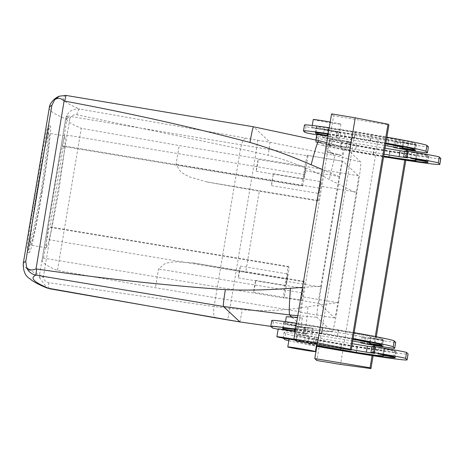 <?xml version="1.0" encoding="UTF-8"?>
<svg xmlns="http://www.w3.org/2000/svg" width="464" height="464" viewBox="0 0 464 464"><rect width="100%" height="100%" fill="white"/><g stroke="black" fill="none" stroke-linecap="round" stroke-linejoin="round"><path stroke-width="0.35" stroke-dasharray="2.32 1.74" d="M302.679 291.543L302.992 288.277L301.339 296.861L301.026 300.133L302.679 291.543M255.299 283.672L255.618 280.407L253.965 288.991L253.646 292.262L255.299 283.672M298.555 311.53L301.699 292.767A12.018 0.505 -80.6 0 1 304.106 281.329A12.018 0.505 -80.6 0 1 304.123 281.335L304.819 281.99L302.342 296.798A16.025 0.673 -80.6 0 1 299.129 312.052A16.025 0.673 -80.6 0 1 299.112 312.046L298.555 311.53L155.394 287.744L57.461 270.46A2385.488 66.549 -170.5 0 1 42.137 259.886A2385.488 66.549 -170.5 0 1 43.517 258.1L284.217 298.091L283.666 297.575A16.025 0.673 -80.6 0 1 285.72 281.225L288.202 266.417L49.903 226.826A2385.488 66.549 -170.5 0 0 49.085 227.227L43.517 258.1M321.256 287.129L339.758 176.546A16.025 0.673 -80.6 0 1 342.977 161.292L358.434 175.769A16.025 0.673 -80.6 0 1 356.381 192.119L337.873 302.702A16.025 0.673 -80.6 0 1 334.66 317.956A16.025 0.673 -80.6 0 1 334.643 317.95L319.197 303.479A16.025 0.673 -80.6 0 1 321.256 287.129L285.72 281.225M322.352 169.348L319.209 188.111A12.018 0.505 -80.6 0 0 317.672 200.373L318.368 201.028L320.844 186.215A16.025 0.673 -80.6 0 0 322.903 169.865L322.352 169.348L179.185 145.563L81.252 128.284L57.461 270.46M318.368 201.028L259.272 191.209L245.723 272.171L304.819 281.99M304.123 281.335L193.5 262.955L245.723 272.171M193.5 262.955L174.505 261.737L165.457 263.297L158.531 268.981L155.394 287.744M303.207 327.677L301.652 327.526C295.556 326.83 295.887 326.708 302.638 327.149L308.809 327.677C315.648 328.5 313.78 328.5 303.207 327.677L305.428 329.759L270.802 326.366L305.411 329.747L332.334 331.772L316.883 317.301C316.523 314.789 317.84 304.401 320.827 286.137L339.161 176.569C342.27 158.421 344.317 148.724 345.303 147.477L326.749 142.709M65.958 95.416L65.975 95.422A2391.497 66.717 -170.5 0 0 79.709 109.057C73.538 108.396 69.095 110.821 66.369 116.331L65.633 118.842L39.527 274.845L39.405 277.472L43.372 277.008C43.883 280.186 45.698 282.095 48.819 282.733L214.09 306.565L242.365 309.755C264.341 311.477 286.207 310.451 307.963 306.669L338.5 302.516C335.385 320.746 333.326 330.501 332.334 331.772L305.428 329.759M338.5 302.516L356.781 193.268C359.786 174.928 361.108 164.488 360.748 161.948L345.303 147.477L318.78 140.679L253.535 126.805L270.019 142.251L334.573 155.475L360.748 161.948M301.745 185.449L304.227 170.642A16.025 0.673 -80.6 0 1 307.441 155.388L342.977 161.292A16.025 0.673 -80.6 0 1 342.995 161.298L307.458 155.394L308.009 155.91L67.309 115.925L62.617 146.264L302.458 186.116A12.018 0.505 -80.6 0 1 302.447 186.105L301.745 185.449L63.452 145.864L49.903 226.826M320.525 184.91L318.867 193.5L320.839 181.644L320.525 184.91M317.672 200.373L207.048 181.992L259.272 191.209M207.048 181.992L189.074 176.772L180.861 172.161L176.047 164.326L179.185 145.563M67.309 115.925A2385.488 66.549 -170.5 0 0 65.929 117.711A2385.488 66.549 -170.5 0 0 81.252 128.284M63.452 145.864A2385.488 66.549 -170.5 0 0 62.628 146.264L302.447 186.105M58.383 193.958L50.953 232.307L48.018 243.867L46.348 247.811L46.255 243.269L47.804 230.654L54.218 190.054L61.004 151.595L63.469 139.96L64.925 135.981L65.192 140.551L64.113 153.248L58.383 193.958M288.202 266.417L288.898 267.067A12.018 0.505 -80.6 0 1 287.355 279.328L284.217 298.091M287.384 277.211L285.725 285.795L287.697 273.94L287.384 277.211M297.807 315.653L316.883 317.301M302.54 287.396L320.827 286.137M308.809 327.677L313.241 328.268L311.82 336.765L296.015 334.121L311.82 336.765M290.249 316.848C284.565 316.535 285.256 316.744 292.32 317.48L302.36 318.072L297.511 317.434M49.306 107.828A2403.514 67.054 9.5 0 0 65.633 118.842L69.925 118.326C71.444 115.501 73.776 114.324 76.92 114.799L240.456 148.985L268.215 155.272C289.559 160.764 309.906 168.821 329.254 179.446L356.781 193.268M316.854 134.351L332.659 136.996L331.238 145.487L321.482 143.208C314.598 141.387 313.919 141.091 319.452 142.326L315.653 141.555L315.92 139.942M327.439 144.698C333.471 146.009 331.302 145.336 320.92 142.68L318.751 140.662M327.741 144.548L326.534 151.751L332.369 153.404C342.652 155.974 344.462 156.31 337.804 154.413L342.125 155.689L343.546 147.192L327.741 144.548L343.546 147.192M337.804 154.413L331.806 152.876L321.482 143.208M322.271 169.482L339.161 176.569M271.805 182.358L271.492 185.623L273.458 173.774L271.805 182.358M302.458 186.116A12.018 0.505 -80.6 0 0 304.871 174.673L308.009 155.91M37.764 187.323A56.683 2.372 -80.6 0 1 49.132 133.354A56.683 2.372 -80.6 0 1 41.928 191.22A56.683 2.372 -80.6 0 1 30.554 245.189A56.683 2.372 -80.6 0 1 37.764 187.323M238.664 274.659L238.351 277.924L240.004 269.34L240.317 266.069L238.664 274.659M301.652 327.526L297.227 326.917L296.015 334.121M292.743 324.968L285.134 323.918L293.329 325.519L300.939 326.563L292.743 324.968M76.92 114.799C77.627 111.232 78.555 109.318 79.709 109.057L257.711 140.227L256.018 152.465L229.912 308.461L227.65 319.928M257.711 140.227L270.019 142.251L268.215 155.272M319.452 142.326L320.92 142.68M332.659 136.996L327.874 135.987M330.855 153.01C324.916 151.392 325.229 151.345 331.806 152.876M305.225 170.578L303.572 179.162L305.544 167.307L305.225 170.578M42.195 191.475A64.096 2.685 -80.6 0 1 29.342 252.497A64.096 2.685 -80.6 0 1 37.491 187.067A64.096 2.685 -80.6 0 1 50.35 126.046A64.096 2.685 -80.6 0 1 42.195 191.475M371.966 346.457L375.782 347.391L374.79 353.313M340.46 350.662L341.452 344.74L357.002 347.136A62.089 1.734 -170.5 0 0 408.088 353.957M341.452 344.74L340.216 350.436M314.302 336.696L313.31 342.618L317.063 343.441L315.52 343.314L316.512 337.392L318.049 337.514L314.302 336.696A20.027 0.557 -170.5 0 0 294.338 333.343A20.027 0.557 -170.5 0 0 284.165 332.137A20.027 0.557 -170.5 0 0 284.177 332.16L285.65 333.541A62.089 1.734 -170.5 0 0 341.208 344.514M316.512 337.392L323.953 338.993L322.961 344.92L323.953 338.993M367.384 346.214L366.392 352.135M352.309 343.708L323.953 338.998M371.884 346.933L375.782 347.391M387.127 349.491L394.736 350.54L386.535 348.94L378.931 347.896L387.127 349.491M309.337 337.473L308.345 343.401L307.76 342.85L308.751 336.922L309.337 337.473A38.054 1.061 -170.5 0 0 347.455 344.885A38.054 1.061 -170.5 0 0 384.378 349.989A38.054 1.061 -170.5 0 0 384.354 349.937L383.769 349.386L389.592 350.187L395.612 351.352L396.198 351.909A50.071 1.398 -170.5 0 1 396.233 351.973A50.071 1.398 -170.5 0 1 347.652 345.257A50.071 1.398 -170.5 0 1 297.494 335.507L296.908 334.956L295.916 340.878L296.502 341.429L316.396 345.842M308.751 336.922L296.902 334.95L295.91 340.872L307.76 342.85M304.999 333.459L305.097 333.483C306.24 333.575 306.112 333.454 304.726 333.129L303.091 332.995L304.999 333.459L305.991 327.538L304.082 327.068L355.911 335.46L354.919 341.388L355.911 335.46L364.895 337.189L361.816 336.945L365.562 337.763A20.027 0.557 9.5 0 0 385.526 341.115A20.027 0.557 9.5 0 0 395.705 342.322M305.991 327.538L307.899 328.002L304.639 327.642A20.027 0.557 9.5 0 1 284.391 324.307A20.027 0.557 9.5 0 1 273.296 321.964L271.823 320.583A62.089 1.734 9.5 0 1 271.782 320.502M296.537 323.24A62.089 1.734 9.5 0 1 322.863 327.323L338.656 329.945A62.089 1.734 9.5 0 1 354.16 332.636M376.24 339.294L368.045 337.693L383.85 340.338L376.24 339.294M296.102 325.073L284.258 323.106L283.666 322.55A50.071 1.398 9.5 0 1 283.632 322.486A50.071 1.398 9.5 0 1 332.218 329.202A50.071 1.398 9.5 0 1 382.371 338.952L382.968 339.509L377.133 338.703L371.119 337.537L370.527 336.986A38.054 1.061 9.5 0 0 332.41 329.573A38.054 1.061 9.5 0 0 295.487 324.469A38.054 1.061 9.5 0 0 295.51 324.522L296.102 325.073L295.11 330.994L296.107 325.078M245.705 138.191C243.53 138.684 241.785 142.28 240.456 148.985L214.09 306.565C213.167 313.299 213.678 317.069 215.632 317.886M370.376 140.377L371.13 134.229L355.337 131.602L354.345 137.53L370.376 140.377A62.089 1.734 9.5 0 1 385.886 143.069M354.345 137.53L355.337 131.602M328.263 133.673A62.089 1.734 9.5 0 1 354.589 137.75M336.365 138.069L337.357 132.147L340.617 132.513L338.708 132.043L337.717 137.965L339.625 138.434L336.365 138.069A20.027 0.557 9.5 0 1 316.773 134.856M337.717 137.965L344.207 138.678L345.199 132.756L344.207 138.678L385.474 145.534M328.187 134.119A50.071 1.398 9.5 0 1 385.822 143.428M328.071 134.821A38.054 1.061 9.5 0 1 385.758 143.805M384.03 154.135L354.89 149.298L346.689 147.697L349.775 147.946L346.028 147.123A20.027 0.557 -170.5 0 0 326.064 143.776A20.027 0.557 -170.5 0 0 315.885 142.564A20.027 0.557 -170.5 0 0 315.903 142.593L317.37 143.968A62.089 1.734 -170.5 0 0 372.934 154.941L383.571 156.896M427.953 162.4L428.916 156.414C434.339 159.14 329.527 141.729 330.206 140.012L329.62 139.461L341.463 141.427L340.472 147.355L328.622 145.377L329.214 145.94A50.071 1.398 -170.5 0 0 383.653 156.397M340.472 147.355L341.063 147.906A38.054 1.061 -170.5 0 0 383.711 156.061M36.36 186.876L43.987 143.382L46.742 130.222L48.378 125.715L48.691 130.889L47.502 145.249L41.064 191.29L32.619 234.651L29.267 247.712L27.364 252.172L27.277 247.034L29.058 232.777L36.36 186.876M39.405 277.472L47.015 288.005L49.59 288.747M256.511 168.026L256.192 171.291L257.845 162.707L258.164 159.436L256.511 168.026M49.642 288.753C48.604 288.318 48.331 286.311 48.819 282.733M357.002 347.136L356.01 353.063M356.282 353.104L357.245 347.362M407.734 142.645L408.616 143.469L378.206 139.328L354.519 135.389L352.46 133.458L407.734 142.645L406.534 149.82M406.319 151.096L404.811 160.109M375.283 336.545L373.816 345.315M373.601 346.591L372.093 355.604M352.46 133.458L316.837 346.324M388.728 157.569L389.719 151.641L374.164 149.246L373.172 155.167M389.957 151.867L388.994 157.609M288.817 340.733A62.089 1.734 -170.5 0 0 316.326 346.231M313.31 342.618A20.027 0.557 -170.5 0 0 293.347 339.265A20.027 0.557 -170.5 0 0 283.173 338.059A20.027 0.557 -170.5 0 0 283.185 338.088L283.255 338.152M315.52 343.314L322.173 344.787L351.318 349.63M308.345 343.401L316.471 345.39M352.756 341.028L311.489 334.173L312.481 328.245L311.495 334.173L295.191 331.308M278.214 328.854L285.186 330.362L305.097 333.483L306.907 333.929L303.647 333.564A20.027 0.557 9.5 0 1 278.151 329.249M295.545 329.167A62.089 1.734 9.5 0 1 321.871 333.245L322.863 327.323M322.625 327.097L321.871 333.245M295.962 340.936L333.633 115.82L388.907 125.002M321.633 333.019L337.427 335.646L338.418 329.718M371.13 134.229L370.139 140.151M338.656 329.945L337.427 335.646M337.664 335.872A62.089 1.734 9.5 0 1 353.168 338.563M295.353 330.316A38.054 1.061 9.5 0 1 353.046 339.3M295.475 329.608A50.071 1.398 9.5 0 1 353.11 338.917M23.2 263.825A2403.514 67.054 -170.5 0 0 39.527 274.845L43.372 277.008L69.925 118.326L66.369 116.331M338.708 132.043L336.8 131.573L338.43 131.712L344.404 132.623L389.418 140.099C396.824 141.381 399.04 141.868 396.07 141.572L394.528 141.45L398.28 142.268L397.288 148.196M428.417 146.827A20.027 0.557 9.5 0 1 418.244 145.621A20.027 0.557 9.5 0 1 398.28 142.268M371.368 134.45A62.089 1.734 9.5 0 1 386.877 137.147M337.357 132.147A20.027 0.557 9.5 0 1 317.109 128.812A20.027 0.557 9.5 0 1 306.008 126.469L304.535 125.089A62.089 1.734 9.5 0 1 304.494 125.007M329.254 127.745A62.089 1.734 9.5 0 1 355.581 131.828M388.629 139.966L387.637 145.893L388.629 139.971M396.621 147.622L397.613 141.7L396.07 141.572L395.125 147.239M408.366 143.248L416.562 144.843L408.958 143.799L400.763 142.199L408.366 143.248M315.41 132.866L316.384 127.061L316.97 127.612L328.814 129.578L328.199 128.975L327.358 134.003M414.097 149.379L415.089 143.457C415.767 141.74 310.955 124.329 316.384 127.061L315.358 132.919M415.089 143.457L415.68 144.014L403.831 142.042L403.245 141.491L402.392 146.56M327.236 134.949L328.228 129.027C324.104 126.95 403.761 140.186 403.245 141.491M327.822 135.5L328.819 129.584L327.828 135.511M404.602 151.438L408.5 151.896L406.592 151.426L405.6 157.354M400.101 150.719L399.11 156.641M385.021 148.213L356.671 143.504L355.679 149.425L356.665 143.504L330.461 139.27L322.805 137.634L329.388 138.4L349.311 141.909L350.767 142.025L347.02 141.201A20.027 0.557 -170.5 0 0 327.05 137.849A20.027 0.557 -170.5 0 0 316.877 136.642A20.027 0.557 -170.5 0 0 316.895 136.665L318.362 138.046A62.089 1.734 -170.5 0 0 373.926 149.019L372.934 154.941M350.459 142.262A14.019 0.389 9.5 0 0 349.311 141.909L347.681 141.775L349.688 142.262A14.019 0.389 9.5 0 0 350.459 142.262L351.782 134.363A14.019 0.389 9.5 0 1 331.783 131.37A14.019 0.389 9.5 0 1 324.127 129.734A14.019 0.389 9.5 0 1 344.131 132.727A14.019 0.389 9.5 0 1 351.782 134.363M389.719 151.641A62.089 1.734 -170.5 0 0 440.8 158.462M404.683 150.962L406.592 151.426M419.253 153.445L411.643 152.401L427.448 155.046L419.253 153.445M341.463 141.427L342.055 141.978C341.533 143.283 421.19 156.519 417.066 154.442L416.167 159.842M416.196 159.848L417.095 154.495L416.481 153.891L415.489 159.802M427.924 162.336L428.916 156.414L428.324 155.863L416.475 153.886L415.483 159.807M315.984 343.679L296.757 340.686L289.101 339.051L295.678 339.816L315.607 343.325A14.019 0.389 9.5 0 1 316.755 343.679A14.019 0.389 9.5 0 1 315.984 343.679M408.616 143.469L407.525 149.988M407.317 151.235L405.803 160.266M376.275 336.742L374.808 345.483M374.605 346.73L373.091 355.76M354.519 135.389L316.848 360.505M305.097 333.483C306.24 333.575 306.112 333.454 304.726 333.129M331.574 113.889L333.633 115.82M338.43 131.712L318.675 128.226L311.924 127.432L318.89 128.946L338.807 132.06C339.944 132.153 339.822 132.037 338.43 131.712C339.822 132.037 339.944 132.153 338.807 132.06M378.206 139.328L340.535 364.437M295.162 340.182A14.019 0.389 -170.5 0 0 297.801 340.588A14.019 0.389 -170.5 0 0 304.552 341.382A14.019 0.389 -170.5 0 0 294.17 339.259M313.241 119.538A14.019 0.389 -170.5 0 0 320.212 121.046A14.019 0.389 -170.5 0 0 334.15 123.372A14.019 0.389 -170.5 0 0 340.901 124.161A14.019 0.389 -170.5 0 0 330.217 121.991M334.643 317.95L299.112 312.046M337.873 302.702L302.342 296.798M356.381 192.119L320.844 186.215M301.699 292.767L158.531 268.981M319.197 303.479L283.666 297.575M358.434 175.769L322.903 169.865M287.355 279.328L46.661 239.343M302.638 327.149L292.32 317.48M305.411 329.747C305.875 328.814 306.727 321.123 307.963 306.669M332.369 153.404L334.573 155.475C334.573 157.308 332.804 165.3 329.254 179.446M339.758 176.546L304.227 170.642M319.209 188.111L176.047 164.326M288.898 267.067L49.085 227.227M304.871 174.673L64.171 134.682M239.946 321.952L242.365 309.755M372.882 352.849L373.874 346.921M285.65 333.541L284.658 339.462M283.185 338.088L284.177 332.16M297.494 335.507L296.502 341.429M396.198 351.909L395.206 357.831M395.612 351.352L394.62 357.28M383.769 349.386L382.777 355.296L383.763 349.38M383.45 355.337L384.354 349.937M362.407 342.734L363.358 337.067M303.647 333.564L304.639 327.642M272.304 327.886L273.296 321.964M270.831 326.511L271.823 320.583M364.571 343.685L365.562 337.763M283.388 328.297L284.258 323.106M294.518 330.443L295.51 324.522M369.68 342.055L370.527 336.986M370.336 342.188L371.119 337.537M381.971 345.425L382.962 339.503L381.976 345.436M381.379 344.874L382.371 338.952M282.698 328.361L283.666 322.55M303.549 131.016L304.535 125.089M306.008 126.469L305.016 132.391M316.1 132.803L316.97 127.612M414.683 149.93L415.674 144.008L414.688 149.942M403.054 146.694L403.831 142.042M349.224 141.897L348.232 147.819M347.02 141.201L346.028 147.123M316.895 136.665L315.903 142.593M318.362 138.046L317.37 143.968M329.62 139.461L328.628 145.389L329.614 139.455M342.055 141.978L341.063 147.906M428.324 155.863L427.332 161.785M330.206 140.012L329.214 145.94M255.618 280.407L302.992 288.277M253.646 292.262L301.026 300.133M334.66 317.956L299.129 312.052M304.106 281.329L192.577 262.798M65.929 117.711L42.137 259.886M271.492 185.623L318.867 193.5M273.458 173.774L320.839 181.644M64.925 135.981L49.132 133.354M46.348 247.811L30.554 245.189M238.351 277.924L285.725 285.795M240.317 266.069L287.697 273.94M302.36 318.072L300.939 326.563M285.505 321.697L285.134 323.918M256.192 171.291L303.572 179.162M258.164 159.436L305.544 167.307M29.342 252.497L27.364 252.172M50.35 126.046L48.378 125.715M284.165 332.137L283.173 338.059M317.063 343.441L318.049 337.514M314.969 337.27L313.977 343.192M394.736 350.54L393.745 356.462M378.931 347.896L377.94 353.817M396.233 351.973L395.241 357.895M384.378 349.989L383.484 355.343M363.909 343.111L364.895 337.189M303.091 332.995L304.082 327.068M306.907 333.929L307.899 328.002M360.899 342.432L361.816 336.945M367.053 343.621L368.045 337.693M382.858 346.266L383.85 340.338M294.646 329.498L295.487 324.469M282.64 328.413L283.632 322.486M394.528 141.45L393.611 146.937M340.617 132.513L339.625 138.434M335.808 137.501L336.8 131.573M415.57 150.771L416.562 144.843M399.771 148.126L400.763 142.199M408.494 151.896L407.508 157.818M347.681 141.775L346.689 147.697M350.767 142.025L349.775 147.946M316.877 136.642L315.885 142.564M411.643 152.401L410.652 158.323M427.448 155.046L426.457 160.967M316.639 344.369L316.755 343.679M322.805 137.634L324.127 129.734M305.875 333.483L304.552 341.382M340.901 124.161L339.578 132.06M312.255 125.46L311.924 127.432"/><path stroke-width="0.7" d="M51.869 105.398L54.653 99.702L59.38 96.17C54.369 97.997 49.422 103.559 49.306 107.828A2403.514 67.054 9.5 0 1 51.869 105.398L25.764 261.394L26.599 267.363C28.756 270.176 31.894 270.692 36.012 268.9L36.598 268.992L35.908 275.117L223.462 306.501L289.617 314.946L297.807 315.653M36.598 268.992C99.464 278.197 162.383 285.087 225.359 289.664C247.126 290.516 268.83 290.041 290.476 288.248L302.54 287.396M297.511 317.434L291.757 316.953L289.617 314.946C288.962 312.858 289.252 303.961 290.476 288.248M54.653 99.702C57.826 97.591 60.981 98.02 64.107 101.007L64.693 101.106C127.159 112.677 188.929 126.457 249.997 142.436C270.866 148.654 291.247 156.107 311.135 164.784L322.271 169.482M291.757 316.953L286.34 316.715L285.505 321.697M25.764 261.394A2403.514 67.054 -170.5 0 0 23.2 263.825C23.374 277.269 29.916 277.988 31.187 279.914C35.229 282.727 40.507 285.424 47.015 288.005L215.632 317.886L239.946 321.952L270.802 326.36L239.958 321.958L223.462 306.501C223.126 305.173 223.758 299.564 225.359 289.664M327.874 135.987L316.854 134.351L315.92 139.942M64.693 101.106L65.975 95.422L253.535 126.805C252.874 127.403 251.697 132.611 249.997 142.436M65.958 95.416L59.38 96.17L65.969 95.416L253.535 126.805M26.599 267.363C28.118 271.469 31.221 274.05 35.908 275.117A2391.497 66.717 -170.5 0 0 49.642 288.753L49.538 288.736M375.225 346.817L371.966 346.457L370.974 352.379L374.233 352.739L375.225 346.817A20.027 0.557 -170.5 0 1 395.473 350.152A20.027 0.557 -170.5 0 1 406.574 352.495L405.582 358.423A20.027 0.557 -170.5 0 0 394.481 356.074A20.027 0.557 -170.5 0 0 374.233 352.739M316.326 346.231A62.089 1.734 -170.5 0 0 340.216 350.436L356.01 353.063A62.089 1.734 -170.5 0 0 407.096 359.878L408.088 353.957A62.089 1.734 -170.5 0 0 408.042 353.875L406.574 352.495M351.318 349.63L366.392 352.135L367.384 346.214L352.309 343.708M367.384 346.214L371.884 346.933M278.151 329.249A20.027 0.557 9.5 0 1 272.304 327.886L270.831 326.511A62.089 1.734 9.5 0 1 270.79 326.43L271.782 320.502A62.089 1.734 9.5 0 1 296.537 323.24M354.16 332.636A62.089 1.734 9.5 0 1 394.22 340.918L395.688 342.299A20.027 0.557 9.5 0 1 395.705 342.322L394.713 348.249A20.027 0.557 9.5 0 1 384.534 347.037A20.027 0.557 9.5 0 1 364.571 343.685L360.824 342.867L362.407 342.734M385.886 143.069A62.089 1.734 9.5 0 1 425.94 151.351L427.414 152.726A20.027 0.557 9.5 0 1 427.425 152.755A20.027 0.557 9.5 0 1 417.252 151.542A20.027 0.557 9.5 0 1 397.288 148.196L393.536 147.372L396.621 147.622L385.474 145.534M316.773 134.856A20.027 0.557 9.5 0 1 305.016 132.391L303.549 131.016A62.089 1.734 9.5 0 1 303.502 130.935A62.089 1.734 9.5 0 1 328.263 133.673M407.375 149.17L415.57 150.771L399.771 148.126L407.375 149.17M328.187 134.119A50.071 1.398 9.5 0 0 315.358 132.919A50.071 1.398 9.5 0 0 315.392 132.982L315.978 133.533L316.1 132.803M385.822 143.428A50.071 1.398 9.5 0 1 414.097 149.379L414.688 149.942L408.859 149.135L402.839 147.964L402.253 147.413A38.054 1.061 9.5 0 0 385.758 143.805M315.978 133.533L327.828 135.511L327.236 134.949A38.054 1.061 9.5 0 1 327.207 134.902A38.054 1.061 9.5 0 1 328.071 134.821M404.602 151.438L400.096 150.719L399.104 156.641L407.508 157.818L403.692 156.884L406.951 157.25A20.027 0.557 -170.5 0 1 427.199 160.585A20.027 0.557 -170.5 0 1 438.294 162.928L439.768 164.302A62.089 1.734 -170.5 0 1 439.808 164.384A62.089 1.734 -170.5 0 1 388.728 157.569L383.571 156.896M399.11 156.641L384.03 154.135M418.261 159.372L410.652 158.323L418.847 159.923L426.457 160.967L418.261 159.372M383.711 156.061A38.054 1.061 -170.5 0 0 416.104 160.416A38.054 1.061 -170.5 0 0 416.08 160.37L415.489 159.819L421.318 160.614L427.332 161.785L427.924 162.336A50.071 1.398 -170.5 0 1 427.953 162.4A50.071 1.398 -170.5 0 1 383.653 156.397M366.392 352.135L367.181 352.269C374.46 353.429 376.362 353.62 372.882 352.849L370.974 352.379M407.096 359.878A62.089 1.734 -170.5 0 0 407.05 359.797L405.582 358.423M314.789 358.573L370.063 367.761L370.945 368.584L340.535 364.437L316.848 360.505L314.789 358.573L316.837 346.324M406.534 149.82L406.319 151.096M404.811 160.109L375.283 336.545M373.816 345.315L373.601 346.591M372.093 355.604L370.063 367.761M283.255 338.152L284.658 339.462A62.089 1.734 -170.5 0 0 288.817 340.733M374.79 353.313L372.882 352.849M386.135 355.418L393.745 356.462L377.94 353.817L386.135 355.418M316.396 345.842L367.935 354.589L387.805 357.39L395.241 357.895L394.62 357.28L382.777 355.314L383.363 355.865L383.45 355.337M316.471 345.39L358.138 352.704L376.379 355.36L383.363 355.865M352.756 341.028L355.708 341.516C363.115 342.797 365.336 343.29 362.367 342.989L363.909 343.111M270.79 326.43A62.089 1.734 9.5 0 1 295.545 329.167M351.236 350.117L388.907 125.002L388.026 124.178L355.262 117.827L331.574 113.889L293.903 339.004L295.962 340.936L351.236 350.117L350.355 349.288L388.026 124.178M353.168 338.563A62.089 1.734 9.5 0 1 393.228 346.846L394.696 348.22A20.027 0.557 9.5 0 1 394.713 348.249M375.248 345.216L367.053 343.621L374.663 344.665L382.858 346.266L375.248 345.216M295.353 330.316A38.054 1.061 9.5 0 0 294.495 330.397A38.054 1.061 9.5 0 0 294.518 330.443L295.116 331.006L283.266 329.028L283.388 328.297M353.046 339.3A38.054 1.061 9.5 0 1 369.535 342.908L369.68 342.055M353.11 338.917A50.071 1.398 9.5 0 1 381.379 344.874L381.971 345.425L370.127 343.459L369.535 342.908M283.266 329.028L282.675 328.477A50.071 1.398 9.5 0 1 282.64 328.413A50.071 1.398 9.5 0 1 295.475 329.608M386.877 137.147A62.089 1.734 9.5 0 1 426.932 145.423L428.405 146.804A20.027 0.557 9.5 0 1 428.417 146.827L427.425 152.755M303.502 130.935L304.494 125.007A62.089 1.734 9.5 0 1 329.254 127.745M400.096 150.719L385.021 148.213M439.808 164.384L440.8 158.462A62.089 1.734 -170.5 0 0 440.759 158.381L439.286 157A20.027 0.557 -170.5 0 0 428.191 154.657A20.027 0.557 -170.5 0 0 407.943 151.322L404.683 150.962L403.692 156.884M407.525 149.988L407.317 151.235M405.803 160.266L376.275 336.742M374.808 345.483L374.605 346.73M373.091 355.76L370.945 368.584M295.191 331.308L278.214 328.854L276.892 336.754A14.019 0.389 -170.5 0 0 295.162 340.182M350.355 349.288L317.591 342.942L293.903 339.004M307.777 349.943A14.019 0.389 9.5 0 1 315.433 351.579A14.019 0.389 9.5 0 1 295.435 348.586A14.019 0.389 9.5 0 1 287.779 346.95A14.019 0.389 9.5 0 1 307.777 349.943M294.17 339.259A14.019 0.389 -170.5 0 0 283.643 337.543A14.019 0.389 -170.5 0 0 276.892 336.754M317.591 342.942L355.262 117.827M330.217 121.991A14.019 0.389 -170.5 0 0 319.992 120.327A14.019 0.389 -170.5 0 0 313.241 119.538L312.255 125.46M311.135 164.784C315.079 149.611 317.625 141.572 318.78 140.679M36.012 268.9L64.107 101.007M49.59 288.747L239.969 321.952M407.05 359.797L408.042 353.875M393.228 346.846L394.22 340.918M394.696 348.22L395.688 342.299M370.127 343.459L370.336 342.188M427.414 152.726L428.405 146.804M426.932 145.423L425.94 151.351M402.839 147.964L403.054 146.694M402.392 146.56L402.253 147.413M440.759 158.381L439.768 164.302M439.286 157L438.294 162.928M407.943 151.322L406.951 157.25M416.167 159.842L416.08 160.37M253.506 126.794L318.751 140.662L326.749 142.709M49.306 107.828L23.2 263.825M383.484 355.343L383.386 355.911M360.824 342.867L360.899 342.432M294.495 330.397L294.646 329.498M393.611 146.937L393.536 147.372M327.207 134.902L327.358 134.003M416.196 159.848L416.104 160.416M315.433 351.579L316.639 344.369M287.779 346.95L289.078 339.184"/></g></svg>
